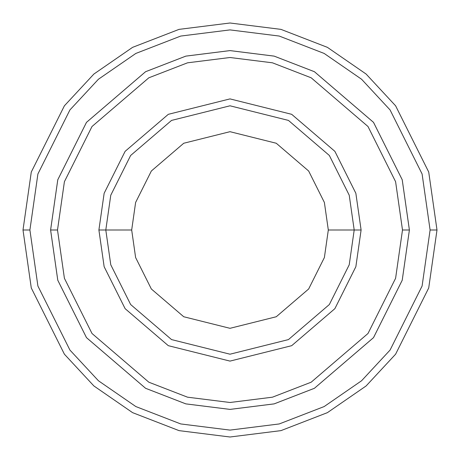<?xml version="1.0" encoding="UTF-8"?>
<svg xmlns="http://www.w3.org/2000/svg" width="460" height="460" viewBox="0 0 460 460"><rect width="100%" height="100%" fill="white"/><g stroke="black" fill="none" stroke-linecap="round" stroke-linejoin="round"><path stroke-width="0.69" d="M354.2 230L361.1 230L355.856 193.292L334.88 151.34L291.692 114.321L230 98.9L168.308 114.321L125.12 151.34L104.144 193.292L98.9 230L105.8 230L110.768 264.776L130.64 304.52L171.551 339.589L230 354.2L288.449 339.589L329.36 304.52L349.232 264.776L354.2 230L349.232 264.776L329.36 304.52L288.449 339.589L230 354.2L171.551 339.589L130.64 304.52L110.768 264.776L105.8 230L131.686 230L105.8 230L110.768 195.224L130.64 155.48L171.551 120.411L230 105.8L288.449 120.411L329.36 155.48L349.232 195.224L354.2 230L328.313 230L324.386 257.531L308.654 288.989L276.264 316.75L230 328.313L183.736 316.75L151.346 288.989L135.614 257.531L131.686 230L135.614 257.531L151.346 288.989L183.736 316.75L230 328.313L276.264 316.75L308.654 288.989L324.386 257.531L328.313 230L324.386 202.469L308.654 171.011L276.264 143.25L230 131.686L183.736 143.25L151.346 171.011L135.614 202.469L131.686 230L135.614 202.469L151.346 171.011L183.736 143.25L230 131.686L276.264 143.25L308.654 171.011L324.386 202.469L328.313 230L354.2 230L349.232 195.224L329.36 155.48L288.449 120.411L230 105.8L171.551 120.411L130.64 155.48L110.768 195.224L105.8 230L98.9 230L104.144 193.292L125.12 151.34L168.308 114.321L230 98.9L291.692 114.321L334.88 151.34L355.856 193.292L361.1 230L355.856 266.708L334.88 308.66L291.692 345.678L230 361.1L168.308 345.678L125.12 308.66L104.144 266.708L98.9 230L104.144 266.708L125.12 308.66L168.308 345.678L230 361.1L291.692 345.678L334.88 308.66L355.856 266.708L361.1 230L354.2 230M430.1 230L422.096 286.028L390.08 350.06L361.572 380.759L324.162 406.559L279.255 423.942L230 430.1L180.745 423.942L135.838 406.559L98.428 380.759L69.92 350.06L37.904 286.028L29.9 230L23 230L31.28 287.96L64.4 354.2L93.892 385.957L132.589 412.649L179.043 430.629L230 437L280.957 430.629L327.411 412.649L366.108 385.957L395.6 354.2L428.72 287.96L437 230L430.1 230L422.096 173.972L390.08 109.94L361.572 79.241L324.162 53.44L279.255 36.058L230 29.9L180.745 36.058L135.838 53.44L98.428 79.241L69.92 109.94L37.904 173.972L29.9 230L37.904 286.028L69.92 350.06L98.428 380.759L135.838 406.559L180.745 423.942L230 430.1L279.255 423.942L324.162 406.559L361.572 380.759L390.08 350.06L422.096 286.028L430.1 230L437 230L428.72 287.96L395.6 354.2L366.108 385.957L327.411 412.649L280.957 430.629L230 437L179.043 430.629L132.589 412.649L93.892 385.957L64.4 354.2L31.28 287.96L23 230L31.28 172.04L64.4 105.8L93.892 74.043L132.589 47.351L179.043 29.371L230 23L280.957 29.371L327.411 47.351L366.108 74.043L395.6 105.8L428.72 172.04L437 230L428.72 172.04L395.6 105.8L366.108 74.043L327.411 47.351L280.957 29.371L230 23L179.043 29.371L132.589 47.351L93.892 74.043L64.4 105.8L31.28 172.04L23 230L29.9 230L37.904 173.972L69.92 109.94L98.428 79.241L135.838 53.44L180.745 36.058L230 29.9L279.255 36.058L324.162 53.44L361.572 79.241L390.08 109.94L422.096 173.972L430.1 230M402.494 230L395.594 278.3L367.994 333.494L311.173 382.202L272.458 397.187L230 402.494L187.542 397.187L148.827 382.202L92.006 333.494L64.406 278.3L57.506 230L50.606 230L57.782 280.232L86.486 337.634L145.578 388.286L185.84 403.874L230 409.394L274.16 403.874L314.421 388.286L373.514 337.634L402.218 280.232L409.394 230L402.494 230L395.594 181.7L367.994 126.506L311.173 77.797L272.458 62.813L230 57.506L187.542 62.813L148.827 77.797L92.006 126.506L64.406 181.7L57.506 230L64.406 278.3L92.006 333.494L148.827 382.202L187.542 397.187L230 402.494L272.458 397.187L311.173 382.202L367.994 333.494L395.594 278.3L402.494 230L409.394 230L402.218 280.232L373.514 337.634L314.421 388.286L274.16 403.874L230 409.394L185.84 403.874L145.578 388.286L86.486 337.634L57.782 280.232L50.606 230L57.776 179.768L86.48 122.36L145.578 71.708L185.84 56.12L230 50.6L274.16 56.12L314.421 71.708L373.52 122.36L402.224 179.768L409.4 230L402.224 280.232L373.52 337.64L314.421 388.292L274.16 403.88L230 409.4L185.84 403.88L145.578 388.292L86.48 337.64L57.776 280.232L50.6 230L57.776 280.232L86.48 337.64L145.578 388.292L185.84 403.88L230 409.4L274.16 403.88L314.421 388.292L373.52 337.64L402.224 280.232L409.4 230L402.224 179.768L373.52 122.36L314.421 71.708L274.16 56.12L230 50.6L185.84 56.12L145.578 71.708L86.48 122.36L57.776 179.768L50.6 230L57.782 179.768L86.486 122.366L145.578 71.714L185.84 56.126L230 50.606L274.16 56.126L314.421 71.714L373.514 122.366L402.218 179.768L409.394 230L402.218 179.768L373.514 122.366L314.421 71.714L274.16 56.126L230 50.606L185.84 56.126L145.578 71.714L86.486 122.366L57.782 179.768L50.606 230L57.506 230L64.406 181.7L92.006 126.506L148.827 77.797L187.542 62.813L230 57.506L272.458 62.813L311.173 77.797L367.994 126.506L395.594 181.7L402.494 230"/></g></svg>
